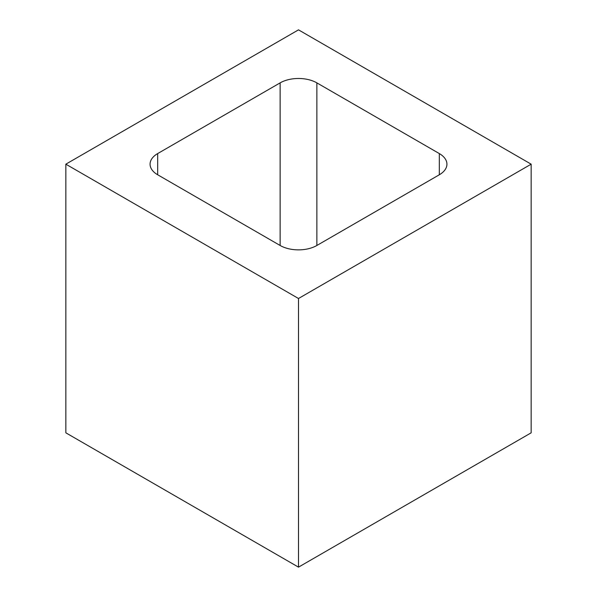 <?xml version="1.0" encoding="UTF-8"?>
<svg xmlns="http://www.w3.org/2000/svg" width="597" height="597" viewBox="0 0 597 597"><rect width="100%" height="100%" fill="white"/><g stroke="black" fill="none" stroke-linecap="round" stroke-linejoin="round"><path stroke-width="0.9" d="M298.5 29.85L65.842 164.175L298.5 298.5L531.158 164.175L298.5 29.85M298.5 298.5L298.5 567.15L65.842 432.825L65.842 164.175M298.5 567.15L531.158 432.825L531.158 164.175M280.135 82.871L157.683 153.571A25.977 15 0 0 0 150.071 164.175A25.977 15 0 0 0 157.683 174.779L280.135 245.479A25.977 15 0 0 0 316.865 245.479L439.317 174.779A25.977 15 0 0 0 446.929 164.175A25.977 15 0 0 0 439.317 153.571L316.865 82.871A25.977 15 0 0 0 280.135 82.871L280.135 245.479M157.683 153.571L157.683 174.779M439.317 153.571L439.317 174.779M316.865 82.871L316.865 245.479"/></g></svg>
